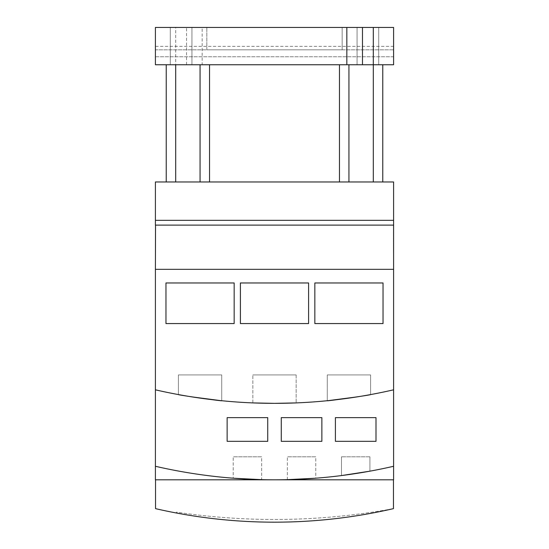 <?xml version="1.0" encoding="UTF-8"?>
<svg xmlns="http://www.w3.org/2000/svg" width="549" height="549" viewBox="0 0 549 549"><rect width="100%" height="100%" fill="white"/><g stroke="black" fill="none" stroke-linecap="round" stroke-linejoin="round"><path stroke-width="0.41" stroke-dasharray="2.75 2.06" d="M342.171 49.822L206.829 49.822L342.171 49.822L342.171 27.45L342.171 49.822M206.829 49.822L206.829 27.45L206.829 49.822M202.162 64.748L155.401 64.748L155.401 27.45L393.599 27.45L393.599 46.356L155.401 46.356L155.401 27.45L393.599 27.45L155.401 27.45L155.401 56.753L393.599 56.753L393.599 27.45L393.599 64.748L202.162 64.748L202.162 27.45M393.599 56.753L155.401 56.753L155.401 49.822L393.599 49.822L393.599 56.753M393.599 46.356L393.599 49.822L155.401 49.822L155.401 46.356M378.707 27.45L357.056 27.45L378.707 27.45L378.707 64.748L357.056 64.748L357.056 27.45L357.056 64.748L378.707 64.748L378.707 27.45M191.944 27.45L170.293 27.45L191.944 27.45L191.944 64.748L170.293 64.748L170.293 27.45L170.293 64.748L191.944 64.748L191.944 27.45M200.062 64.748L382.77 64.748L200.062 64.748L200.062 181.966L200.062 64.748M209.54 181.966L382.77 181.966L209.54 181.966L209.54 64.748M348.938 64.748L348.938 181.966M393.599 181.966L393.599 220.334L155.401 220.334L155.401 181.966L393.599 181.966M176.449 512.135L176.449 513.02L176.449 512.135A658.958 658.958 0 0 0 393.461 508.642A658.958 658.958 0 0 1 176.449 512.135M393.461 479.812L393.461 508.642A529.6 529.6 0 0 1 176.449 513.02A529.6 529.6 0 0 0 393.461 508.642A529.6 529.6 0 0 1 155.539 508.642L155.539 479.812L393.461 479.812L155.539 479.812M393.599 220.334L155.401 220.334L393.599 220.334L393.599 251.771L393.461 225.124L155.539 225.124L393.461 225.124L393.461 251.909L393.461 225.262M155.539 225.262L155.401 251.909L155.401 220.334M234.162 323.567L234.162 282.968L165.963 282.968L165.963 323.567L234.162 323.567L165.963 323.567L165.963 282.968L234.162 282.968L234.162 323.567L234.162 282.968L165.963 282.968L165.963 323.567L234.162 323.567M308.6 323.567L308.6 282.968L240.4 282.968L240.4 323.567L308.6 323.567L240.4 323.567L240.4 282.968L308.6 282.968L308.6 323.567L308.6 282.968L240.4 282.968L240.4 323.567L308.6 323.567M383.037 323.567L383.037 282.968L314.838 282.968L314.838 323.567L383.037 323.567L314.838 323.567L314.838 282.968L383.037 282.968L383.037 323.567L383.037 282.968L314.838 282.968L314.838 323.567L383.037 323.567M184.732 395.705L178.411 394.58L178.411 374.926L221.721 374.926L178.411 374.926L221.721 374.926L221.721 400.722L220.067 400.55M296.151 374.926L252.849 374.926L296.151 374.926L296.151 402.911L274.5 403.35L296.151 402.911L296.151 374.926L252.849 374.926L296.151 374.926M328.933 400.55L327.279 400.722L327.279 374.926L370.589 374.926L327.279 374.926L370.589 374.926L370.589 394.58L368.564 394.951M376.003 441.327L376.003 417.638L335.405 417.638L335.405 441.327L376.003 441.327L376.003 417.638L335.405 417.638L335.405 441.327L376.003 441.327L335.405 441.327L335.405 417.638L376.003 417.638L376.003 441.327M321.865 441.327L321.865 417.638L281.266 417.638L281.266 441.327L321.865 441.327L321.865 417.638L281.266 417.638L281.266 441.327L321.865 441.327L281.266 441.327L281.266 417.638L321.865 417.638L321.865 441.327M267.734 441.327L267.734 417.638L227.135 417.638L227.135 441.327L267.734 441.327L267.734 417.638L227.135 417.638L227.135 441.327L267.734 441.327L227.135 441.327L227.135 417.638L267.734 417.638L267.734 441.327M369.916 456.809L341.492 456.809L369.916 456.809L341.492 456.809L369.916 456.809L369.916 471.172L341.492 475.571L341.492 456.809L341.492 475.571L369.916 471.172L369.916 456.809M315.778 456.809L287.36 456.809L315.778 456.809L287.36 456.809L315.778 456.809L315.778 478.206L287.36 479.661L287.36 456.809L287.36 479.661L315.778 478.206L315.778 456.809M261.64 456.809L233.222 456.809L261.64 456.809L233.222 456.809L261.64 456.809L261.64 479.661L233.222 478.206L233.222 456.809L233.222 478.206L261.64 479.661L261.64 456.809M178.411 394.58C177.155 394.903 222.894 401.381 221.721 400.722L221.721 374.926L178.411 374.926L178.411 394.58M191.766 396.865L187.957 396.248M252.849 402.911L252.849 374.926L252.849 402.911L274.5 403.35L252.849 402.911M327.279 400.722C326.106 401.381 371.845 394.903 370.589 394.58L370.589 374.926L327.279 374.926L327.279 400.722M368.297 394.999L364.268 395.705M360.741 396.296L357.234 396.865M393.461 225.124L155.539 225.124M155.401 466.279A530.794 530.794 0 0 0 274.5 479.812L155.401 479.812L155.401 466.279A530.794 530.794 0 0 0 393.599 466.279A530.794 530.794 0 0 1 155.401 466.279L155.401 389.817A530.794 530.794 0 0 0 393.599 389.817A530.794 530.794 0 0 1 155.401 389.817L155.401 269.333L393.599 269.333L393.599 479.812L274.5 479.812A530.794 530.794 0 0 0 393.599 466.279M393.599 269.333L393.599 225.262M155.401 225.262L155.401 269.333M155.401 389.817A530.794 530.794 0 0 0 393.599 389.817M186.53 64.748L186.53 27.45M175.701 181.966L175.701 27.45M373.299 64.748L373.299 181.966M339.46 64.748L339.46 181.966"/><path stroke-width="0.82" d="M346.838 27.45L155.401 27.45L155.401 64.748L346.838 64.748L346.838 27.45L393.599 27.45L393.599 64.748L373.299 64.748L373.299 27.45M373.299 181.966L373.299 64.748L346.838 64.748M166.23 64.748L166.23 181.966L166.23 64.748M200.062 64.748L200.062 181.966L200.062 64.748M348.938 64.748L348.938 181.966M382.77 64.748L382.77 181.966L382.77 64.748M393.599 220.334L393.599 181.966L155.401 181.966L155.401 220.334L393.599 220.334L393.599 269.333L155.401 269.333L155.539 225.262M155.401 220.334L155.401 225.262M393.461 479.812L393.461 508.642A529.6 529.6 0 0 1 155.539 508.642L155.539 479.812M220.067 400.55L191.766 396.865M187.957 396.248L184.732 395.705M364.268 395.705L360.741 396.296M357.234 396.865L328.933 400.55M155.539 225.124L393.461 225.124M341.492 475.571L369.916 471.172L341.492 475.571M287.36 479.661L315.778 478.206L287.36 479.661M233.222 478.206L261.64 479.661L233.222 478.206M155.401 479.812L393.599 479.812L393.599 466.279A530.794 530.794 0 0 1 155.401 466.279L155.401 479.812M314.838 323.567L314.838 282.968L383.037 282.968L383.037 323.567L314.838 323.567M240.4 323.567L240.4 282.968L308.6 282.968L308.6 323.567L240.4 323.567M165.963 323.567L165.963 282.968L234.162 282.968L234.162 323.567L165.963 323.567M335.405 441.327L335.405 417.638L376.003 417.638L376.003 441.327L335.405 441.327M281.266 441.327L281.266 417.638L321.865 417.638L321.865 441.327L281.266 441.327M227.135 441.327L227.135 417.638L267.734 417.638L267.734 441.327L227.135 441.327M155.401 269.333L155.401 466.279M393.599 466.279L393.599 389.817A530.794 530.794 0 0 1 155.401 389.817M393.599 389.817L393.599 269.333M252.849 402.911L274.5 403.35L296.151 402.911L274.5 403.35L252.849 402.911M327.279 400.722C326.106 401.381 371.845 394.903 370.589 394.58C371.845 394.903 326.106 401.381 327.279 400.722M221.721 400.722C222.894 401.381 177.155 394.903 178.411 394.58C177.155 394.903 222.894 401.381 221.721 400.722M362.47 64.748L362.47 27.45M175.701 64.748L175.701 181.966M209.54 64.748L209.54 181.966M339.46 64.748L339.46 181.966"/></g></svg>
